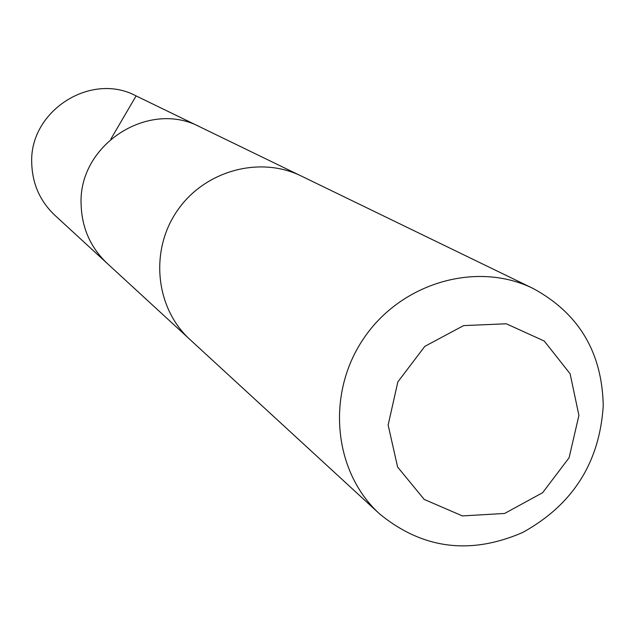 <?xml version="1.0" encoding="UTF-8"?>
<svg xmlns="http://www.w3.org/2000/svg" width="635" height="635" viewBox="0 0 635 635"><rect width="100%" height="100%" fill="white"/><g stroke="black" fill="none" stroke-linecap="round" stroke-linejoin="round"><path stroke-width="0.95" d="M188.42 338.074L107.196 263.398C90.583 247.61 81.899 228.044 81.129 204.7C77.978 144.978 148.463 99.251 200.057 126.944L136.001 95.861C90.559 71.501 28.853 111.371 31.75 163.679C32.48 184.134 40.156 201.311 54.777 215.209L107.196 263.398C90.583 247.61 81.899 228.044 81.129 204.7C77.978 144.978 148.463 99.251 200.057 126.944L299.331 175.109M533.051 288.449L301.236 176.014C259.509 155.472 204.16 170.839 177.022 211.09C149.535 251.111 155.543 308.237 189.96 339.519L379.611 513.913C422.465 548.989 470.13 555.196 522.589 532.527C572.738 504.889 599.623 462.582 603.25 405.614C602.099 352.227 578.699 313.166 533.051 288.449C476.972 260.802 401.415 282.543 363.847 338.241C325.811 393.621 333.311 471.892 379.611 513.913M578.914 415.409L570.127 373.785L544.274 341.051L506.286 323.779L463.613 325.604L424.831 346.353L397.843 381.905L388.144 425.053L397.613 467.027L424.188 499.42L462.399 515.914L504.627 513.453L542.623 492.704L569.087 457.772L578.914 415.409M110.847 139.073L136.104 95.917L199.946 126.889"/></g></svg>

